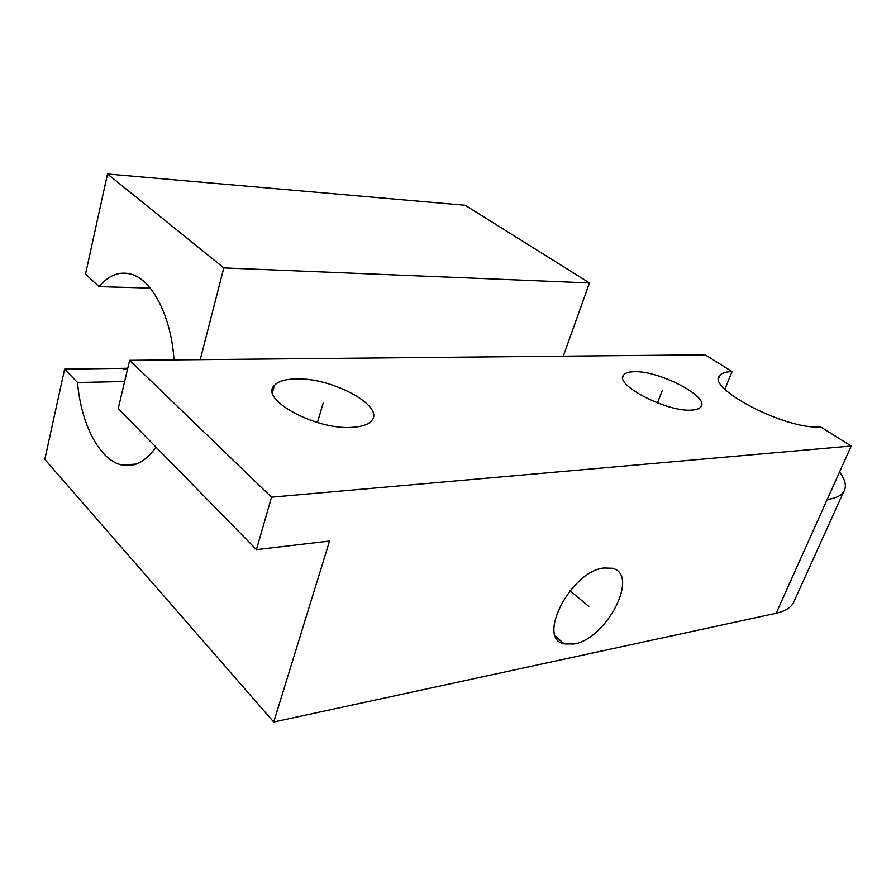 <?xml version="1.0" encoding="UTF-8"?>
<svg xmlns="http://www.w3.org/2000/svg" width="896" height="896" viewBox="0 0 896 896"><rect width="100%" height="100%" fill="white"/><g stroke="black" fill="none" stroke-linecap="round" stroke-linejoin="round"><path stroke-width="1.34" d="M256.435 549.618L118.216 408.576L129.662 360.338L271.522 497.179L256.435 549.618L329.549 541.05L273.728 722.019L44.8 459.357L64.624 369.141L77.538 382.514C80.987 424.077 99.568 460.23 121.789 465.013L136.326 464.072M129.662 360.338L200.234 359.666L223.81 267.915L589.478 282.946L563.293 356.182L705.208 354.816L732.054 371.594C725.805 371.75 721.717 373.061 719.779 375.525C705.376 387.968 787.472 430.629 820.434 426.798L851.2 446.018L271.522 497.179M273.728 722.019L776.149 613.267C784.526 611.386 790.216 608.059 793.229 603.254L794.864 599.637M776.149 613.267L827.198 499.509C835.498 498.366 840.986 495.802 843.651 491.837C846.877 486.629 845.51 480.01 839.552 471.968M827.198 499.509L851.2 446.018M603.837 567.997L612.147 568.254C640.091 574.022 606.883 638.904 574.056 643.989L564.211 643.91C536.077 638.893 570.819 571.29 603.837 567.997M223.81 267.915L107.52 173.981L85.501 274.142L99.042 286.63C108.898 274.949 119.829 270.861 131.813 274.378C152.656 280.493 171.304 316.926 174.014 359.912M155.96 447.093C145.678 461.709 134.288 467.69 121.789 465.013M127.781 368.267L64.624 369.141M107.52 173.981L465.226 205.285L589.478 282.946M124.634 381.539L77.538 382.514M563.293 356.182L200.234 359.666M691.678 410.088C696.36 409.819 699.429 408.733 700.874 406.84C710.024 396.816 658.638 370.294 633.898 371.728C628.734 371.862 625.33 372.938 623.694 374.954C613.402 384.283 666.915 412.339 691.678 410.088M352.419 427.336C361.939 426.765 368.323 424.581 371.582 420.773C385.47 406.179 331.598 377.171 295.501 378.918C285.163 379.198 278.141 381.36 274.4 385.403C258.955 399.19 315.829 430.36 352.419 427.336M724.898 389.211L732.054 371.594M150.237 288.098L99.042 286.63M657.462 402.942L662.267 390.566M317.43 422.542L323.322 402.584M123.301 369.622L127.467 369.555M588.784 606.424L570.013 590.733M793.229 603.254L843.651 491.837M622.843 377.227L623.694 374.954M272.485 392.258L274.4 385.403M718.816 377.91L719.779 375.525M564.211 643.91L555.61 636.395"/></g></svg>
